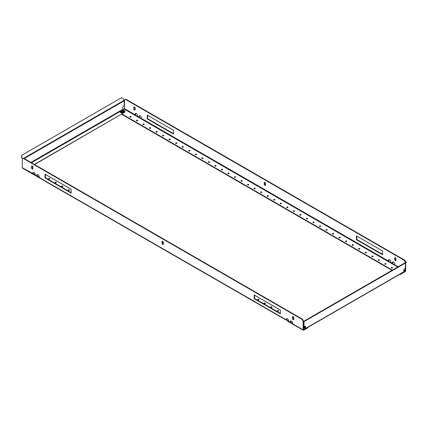 <?xml version="1.0" encoding="UTF-8"?>
<svg xmlns="http://www.w3.org/2000/svg" width="428" height="428" viewBox="0 0 428 428"><rect width="100%" height="100%" fill="white"/><g stroke="black" fill="none" stroke-linecap="round" stroke-linejoin="round"><path stroke-width="0.64" d="M392.952 261.872A1.664 0.963 -120 0 0 392.904 263.204L392.54 263.418A1.664 0.963 -120 0 1 392.749 261.941A1.664 0.963 -120 0 1 393.578 262.022A1.664 0.963 -120 0 1 394.621 264.616L394.691 264.579M389.031 259.609A1.664 0.963 -120 0 0 388.982 260.941L388.619 261.15A1.664 0.963 -120 0 1 388.827 259.678A1.664 0.963 -120 0 1 389.657 259.759A1.664 0.963 -120 0 1 390.7 262.353L390.769 262.311M139.582 115.592A1.664 0.963 -120 0 0 139.539 116.924L139.17 117.133A1.664 0.963 -120 0 1 139.378 115.662A1.664 0.963 -120 0 1 140.213 115.742A1.664 0.963 -120 0 1 141.251 118.337L141.32 118.299M135.66 113.329A1.664 0.963 -120 0 0 135.617 114.661L135.248 114.87A1.664 0.963 -120 0 1 135.457 113.399A1.664 0.963 -120 0 1 136.291 113.479A1.664 0.963 -120 0 1 137.329 116.074L137.399 116.031M130.016 116.983A0.626 0.364 0 0 0 130.904 116.469A0.626 0.364 0 0 0 130.016 116.983M130.968 116.935A0.626 0.364 0 0 0 129.946 116.935M136.553 120.755A0.626 0.364 0 0 0 137.441 120.241A0.626 0.364 0 0 0 136.553 120.755M137.506 120.712A0.626 0.364 0 0 0 136.484 120.712M143.091 124.532A0.626 0.364 0 0 0 143.979 124.018A0.626 0.364 0 0 0 143.091 124.532M144.043 124.484A0.626 0.364 0 0 0 143.022 124.484M149.623 128.304A0.626 0.364 0 0 0 150.517 127.79A0.626 0.364 0 0 0 149.623 128.304M150.581 128.256A0.626 0.364 0 0 0 149.559 128.256M156.161 132.075A0.626 0.364 0 0 0 157.049 131.562A0.626 0.364 0 0 0 156.161 132.075M157.119 132.033A0.626 0.364 0 0 0 156.097 132.033M162.699 135.853A0.626 0.364 0 0 0 163.587 135.339A0.626 0.364 0 0 0 162.699 135.853M163.656 135.804A0.626 0.364 0 0 0 162.635 135.804M169.237 139.624A0.626 0.364 0 0 0 170.125 139.111A0.626 0.364 0 0 0 169.237 139.624M170.189 139.582A0.626 0.364 0 0 0 169.167 139.582M175.774 143.401A0.626 0.364 0 0 0 176.662 142.888A0.626 0.364 0 0 0 175.774 143.401M176.727 143.353A0.626 0.364 0 0 0 175.705 143.353M182.312 147.173A0.626 0.364 0 0 0 183.2 146.66A0.626 0.364 0 0 0 182.312 147.173M183.264 147.13A0.626 0.364 0 0 0 182.242 147.13M188.844 150.945A0.626 0.364 0 0 0 189.738 150.437A0.626 0.364 0 0 0 188.844 150.945M189.802 150.902A0.626 0.364 0 0 0 188.78 150.902M195.382 154.722A0.626 0.364 0 0 0 196.27 154.208A0.626 0.364 0 0 0 195.382 154.722M196.34 154.674A0.626 0.364 0 0 0 195.318 154.674M201.92 158.494A0.626 0.364 0 0 0 202.808 157.98A0.626 0.364 0 0 0 201.92 158.494M202.877 158.451A0.626 0.364 0 0 0 201.856 158.451M208.457 162.271A0.626 0.364 0 0 0 209.346 161.757A0.626 0.364 0 0 0 208.457 162.271M209.41 162.223A0.626 0.364 0 0 0 208.388 162.223M214.995 166.043A0.626 0.364 0 0 0 215.883 165.529A0.626 0.364 0 0 0 214.995 166.043M215.947 166A0.626 0.364 0 0 0 214.926 166M221.533 169.82A0.626 0.364 0 0 0 222.421 169.306A0.626 0.364 0 0 0 221.533 169.82M222.485 169.772A0.626 0.364 0 0 0 221.463 169.772M228.065 173.591A0.626 0.364 0 0 0 228.959 173.078A0.626 0.364 0 0 0 228.065 173.591M229.023 173.549A0.626 0.364 0 0 0 228.001 173.549M234.603 177.363A0.626 0.364 0 0 0 235.491 176.85A0.626 0.364 0 0 0 234.603 177.363M235.561 177.32A0.626 0.364 0 0 0 234.539 177.32M241.141 181.14A0.626 0.364 0 0 0 242.029 180.627A0.626 0.364 0 0 0 241.141 181.14M242.098 181.092A0.626 0.364 0 0 0 241.076 181.092M247.678 184.912A0.626 0.364 0 0 0 248.566 184.398A0.626 0.364 0 0 0 247.678 184.912M248.636 184.869A0.626 0.364 0 0 0 247.609 184.869M254.216 188.689A0.626 0.364 0 0 0 255.104 188.176A0.626 0.364 0 0 0 254.216 188.689M255.168 188.641A0.626 0.364 0 0 0 254.146 188.641M391.486 267.944A0.626 0.364 0 0 0 392.374 267.43A0.626 0.364 0 0 0 391.486 267.944M392.444 267.896A0.626 0.364 0 0 0 391.422 267.896M384.949 264.167A0.626 0.364 0 0 0 385.842 263.653A0.626 0.364 0 0 0 384.949 264.167M385.906 264.124A0.626 0.364 0 0 0 384.884 264.124M378.416 260.395A0.626 0.364 0 0 0 379.304 259.882A0.626 0.364 0 0 0 378.416 260.395M379.369 260.347A0.626 0.364 0 0 0 378.347 260.347M371.879 256.618A0.626 0.364 0 0 0 372.767 256.105A0.626 0.364 0 0 0 371.879 256.618M372.831 256.575A0.626 0.364 0 0 0 371.809 256.575M365.341 252.846A0.626 0.364 0 0 0 366.229 252.333A0.626 0.364 0 0 0 365.341 252.846M366.298 252.798A0.626 0.364 0 0 0 365.277 252.798M358.803 249.069A0.626 0.364 0 0 0 359.691 248.556A0.626 0.364 0 0 0 358.803 249.069M359.761 249.026A0.626 0.364 0 0 0 358.739 249.026M352.265 245.298A0.626 0.364 0 0 0 353.154 244.784A0.626 0.364 0 0 0 352.265 245.298M353.223 245.255A0.626 0.364 0 0 0 352.201 245.255M345.728 241.526A0.626 0.364 0 0 0 346.621 241.012A0.626 0.364 0 0 0 345.728 241.526M346.685 241.478A0.626 0.364 0 0 0 345.664 241.478M339.195 237.749A0.626 0.364 0 0 0 340.083 237.235A0.626 0.364 0 0 0 339.195 237.749M340.148 237.706A0.626 0.364 0 0 0 339.126 237.706M332.658 233.977A0.626 0.364 0 0 0 333.546 233.463A0.626 0.364 0 0 0 332.658 233.977M333.61 233.929A0.626 0.364 0 0 0 332.588 233.929M326.12 230.2A0.626 0.364 0 0 0 327.008 229.686A0.626 0.364 0 0 0 326.12 230.2M327.078 230.157A0.626 0.364 0 0 0 326.056 230.157M319.582 226.428A0.626 0.364 0 0 0 320.47 225.914A0.626 0.364 0 0 0 319.582 226.428M320.54 226.38A0.626 0.364 0 0 0 319.518 226.38M313.045 222.651A0.626 0.364 0 0 0 313.933 222.143A0.626 0.364 0 0 0 313.045 222.651M314.002 222.608A0.626 0.364 0 0 0 312.98 222.608M306.507 218.879A0.626 0.364 0 0 0 307.4 218.366A0.626 0.364 0 0 0 306.507 218.879M307.465 218.836A0.626 0.364 0 0 0 306.443 218.836M299.975 215.107A0.626 0.364 0 0 0 300.863 214.594A0.626 0.364 0 0 0 299.975 215.107M300.927 215.059A0.626 0.364 0 0 0 299.905 215.059M293.437 211.33A0.626 0.364 0 0 0 294.325 210.817A0.626 0.364 0 0 0 293.437 211.33M294.389 211.288A0.626 0.364 0 0 0 293.367 211.288M286.899 207.559A0.626 0.364 0 0 0 287.787 207.045A0.626 0.364 0 0 0 286.899 207.559M287.857 207.51A0.626 0.364 0 0 0 286.83 207.51M280.361 203.781A0.626 0.364 0 0 0 281.25 203.268A0.626 0.364 0 0 0 280.361 203.781M281.319 203.739A0.626 0.364 0 0 0 280.297 203.739M273.824 200.01A0.626 0.364 0 0 0 274.712 199.496A0.626 0.364 0 0 0 273.824 200.01M274.781 199.962A0.626 0.364 0 0 0 273.76 199.962M267.286 196.238A0.626 0.364 0 0 0 268.179 195.724A0.626 0.364 0 0 0 267.286 196.238M268.244 196.19A0.626 0.364 0 0 0 267.222 196.19M260.754 192.461A0.626 0.364 0 0 0 261.642 191.947A0.626 0.364 0 0 0 260.754 192.461M261.706 192.418A0.626 0.364 0 0 0 260.684 192.418M395.386 257.629A0.926 0.535 -120 0 0 394.921 257.586A0.926 0.535 -120 0 0 394.728 258.009L394.728 259.518A0.926 0.535 -120 0 0 395.135 260.449A0.926 0.535 -120 0 0 395.846 260.695A0.926 0.535 -120 0 0 396.039 260.272L396.039 258.763A0.926 0.535 -120 0 0 395.386 257.629M395.14 257.544A0.926 0.535 -120 0 0 395.098 257.795L395.098 259.309A0.926 0.535 -120 0 0 395.991 260.524M264.937 182.317A0.926 0.535 -120 0 0 264.472 182.269A0.926 0.535 -120 0 0 264.279 182.692L264.279 184.206A0.926 0.535 -120 0 0 264.686 185.137A0.926 0.535 -120 0 0 265.397 185.383A0.926 0.535 -120 0 0 265.59 184.96L265.59 183.452A0.926 0.535 -120 0 0 264.937 182.317M264.691 182.232A0.926 0.535 -120 0 0 264.648 182.483L264.648 183.992A0.926 0.535 -120 0 0 265.542 185.212M134.488 107.005A0.926 0.535 -120 0 0 134.023 106.957A0.926 0.535 -120 0 0 133.83 107.38L133.83 108.889A0.926 0.535 -120 0 0 134.237 109.819A0.926 0.535 -120 0 0 134.948 110.066A0.926 0.535 -120 0 0 135.141 109.643L135.141 108.134A0.926 0.535 -120 0 0 134.488 107.005M134.242 106.914A0.926 0.535 -120 0 0 134.199 107.171L134.199 108.68A0.926 0.535 -120 0 0 135.093 109.894M398.27 266.724L393 264.087M405.348 268.153L405.086 271.261L400.613 273.845L400.613 274.268L399.854 274.268M404.797 260.229L405.712 261.813L405.348 262.022L404.433 260.438L404.797 260.229L125.805 99.152L124.527 99.895L124.527 108.68L122.954 109.889L124.971 111.05L124.971 112.104L34.368 164.411M124.527 108.68L135.248 114.87L135.708 115.539M135.778 115.624L137.329 116.074L139.635 117.807M139.699 117.887L141.251 118.337L388.619 261.15L389.079 261.818M393.065 264.172L392.54 263.418L390.7 262.353L389.143 261.904M356.449 239.68L382.6 254.778L382.6 251.006L356.449 235.908L356.449 239.68L356.818 239.471L382.6 254.355M147.269 118.914L173.42 134.012L173.42 130.235L147.269 115.137L147.269 118.914L147.639 118.7L173.42 133.59M405.348 262.022L405.348 262.642M125.441 99.366L404.433 260.438M356.818 236.117L356.818 239.471M147.639 115.351L147.639 118.7M405.712 261.813L405.712 262.428M405.712 262.771L405.712 270.598A0.888 0.514 -60 0 1 405.086 271.684L400.613 274.268M393.22 264.467L392.904 263.204M135.927 115.924L135.617 114.661M139.849 118.187L139.539 116.924M389.298 262.204L388.982 260.941M121.648 114.265L391.995 270.346M122.012 114.051L392.358 270.138M305.517 326.773L305.517 328.506A0.663 0.385 60 0 1 305.378 328.811L403.69 272.053A0.663 0.385 -120 0 0 403.829 271.748L403.829 270.009A1.204 0.696 -60 0 1 404.679 268.538L405.396 268.121L405.476 262.904L304.024 321.481L303.944 326.698L304.666 326.28A1.204 0.696 -60 0 1 305.266 326.222A1.204 0.696 -60 0 1 305.517 326.773L305.228 328.554L303.473 327.629M305.378 328.811A0.663 0.385 60 0 1 305.046 328.779L303.473 327.875M304.998 320.572L306.56 319.673L306.71 319.93L303.875 321.225A0.663 0.385 -120 0 0 303.736 321.53L303.944 326.698M406.45 262L406.333 262.412L406.45 262M306.71 319.93L406.333 262.412M305.148 320.829L304.024 321.481M306.56 319.673L406.183 262.155M305.308 326.65A1.204 0.696 120 0 0 305.153 326.173M302.195 319.465L302.559 319.251L303.473 320.84L303.11 321.048L302.195 319.465L23.203 158.392L22.288 158.916L22.288 167.706A0.888 0.514 120 0 0 22.47 168.108L33.609 174.538L33.015 173.896A1.664 0.963 60 0 1 33.224 172.42A1.664 0.963 60 0 1 34.053 172.505A1.664 0.963 60 0 1 35.096 175.1L34.78 175.154L35.096 175.1L34.78 175.154L34.935 174.683L35.46 174.886M34.871 175.271L37.98 176.999L36.936 176.159A1.664 0.963 60 0 1 37.145 174.688A1.664 0.963 60 0 1 37.974 174.768A1.664 0.963 60 0 1 39.018 177.363L38.702 177.417L39.018 177.363L38.702 177.417L38.857 176.946L39.381 177.149M38.793 177.534L286.38 320.176A1.664 0.963 60 0 1 286.589 318.705A1.664 0.963 60 0 1 287.423 318.785A1.664 0.963 60 0 1 288.461 321.38L287.423 321.016L287.579 320.545L288.83 321.166M288.242 321.551L291.35 323.279L290.302 322.439A1.664 0.963 60 0 1 290.51 320.968A1.664 0.963 60 0 1 291.345 321.048A1.664 0.963 60 0 1 292.383 323.643L291.35 323.279L291.5 322.808L292.752 323.429M278.377 310.605A0.626 0.364 0 0 0 277.483 311.119A0.626 0.364 0 0 0 278.377 310.605M278.441 311.07A0.626 0.364 0 0 0 277.419 311.07M271.839 306.828A0.626 0.364 0 0 0 270.951 307.341A0.626 0.364 0 0 0 271.839 306.828M271.903 307.299A0.626 0.364 0 0 0 270.881 307.299M265.301 303.056A0.626 0.364 0 0 0 264.413 303.57A0.626 0.364 0 0 0 265.301 303.056M265.365 303.522A0.626 0.364 0 0 0 264.344 303.522M258.763 299.279A0.626 0.364 0 0 0 257.875 299.793A0.626 0.364 0 0 0 258.763 299.279M258.833 299.75A0.626 0.364 0 0 0 257.811 299.75M49.584 178.513A0.626 0.364 0 0 0 48.696 179.027A0.626 0.364 0 0 0 49.584 178.513M49.653 178.979A0.626 0.364 0 0 0 48.632 178.979M56.122 182.285A0.626 0.364 0 0 0 55.233 182.799A0.626 0.364 0 0 0 56.122 182.285M56.191 182.756A0.626 0.364 0 0 0 55.169 182.756M62.659 186.062A0.626 0.364 0 0 0 61.771 186.576A0.626 0.364 0 0 0 62.659 186.062M62.723 186.528A0.626 0.364 0 0 0 61.702 186.528M69.197 189.834A0.626 0.364 0 0 0 68.309 190.348A0.626 0.364 0 0 0 69.197 189.834M69.261 190.305A0.626 0.364 0 0 0 68.239 190.305M32.25 166.027A0.926 0.535 60 0 1 32.903 167.161L32.903 168.669A0.926 0.535 60 0 1 32.71 169.092A0.926 0.535 60 0 1 31.998 168.846A0.926 0.535 60 0 1 31.597 167.915L31.597 166.406A0.926 0.535 60 0 1 31.79 165.984A0.926 0.535 60 0 1 32.25 166.027M162.699 241.344A0.926 0.535 60 0 1 163.352 242.473L163.352 243.987A0.926 0.535 60 0 1 163.159 244.409A0.926 0.535 60 0 1 162.447 244.158A0.926 0.535 60 0 1 162.046 243.227L162.046 241.718A0.926 0.535 60 0 1 162.239 241.296A0.926 0.535 60 0 1 162.699 241.344M293.148 316.656A0.926 0.535 60 0 1 293.801 317.79L293.801 319.299A0.926 0.535 60 0 1 293.608 319.721A0.926 0.535 60 0 1 292.896 319.475A0.926 0.535 60 0 1 292.495 318.544L292.495 317.036A0.926 0.535 60 0 1 292.688 316.613A0.926 0.535 60 0 1 293.148 316.656M22.288 167.706L34.935 174.683M33.849 174.078L34.213 174.266L34.058 174.736L34.78 175.154M303.473 320.84L303.554 329.795L308.208 327.179M288.461 321.38L291.136 322.626M39.018 177.363L287.215 320.363M35.096 175.1L38.857 176.946M37.771 176.347L38.135 176.529L37.98 176.999L38.702 177.417M71.182 192.611L45.4 177.727L45.4 174.378M280.361 313.382L254.58 298.498L254.58 295.143M32.86 168.921A0.926 0.535 60 0 1 31.961 167.706L31.961 166.192A0.926 0.535 60 0 1 32.009 165.941M163.309 244.238A0.926 0.535 60 0 1 162.41 243.018L162.41 241.51A0.926 0.535 60 0 1 162.458 241.258M293.758 319.55A0.926 0.535 60 0 1 292.859 318.33L292.859 316.822A0.926 0.535 60 0 1 292.907 316.57M302.559 319.251L23.567 158.178L23.203 158.392M292.506 323.29L290.671 322.231A1.664 0.963 60 0 1 290.714 320.898M288.584 321.027L286.749 319.967A1.664 0.963 60 0 1 286.792 318.63M39.141 177.01L37.3 175.951A1.664 0.963 60 0 1 37.348 174.619M35.219 174.747L33.379 173.688A1.664 0.963 60 0 1 33.427 172.35M71.182 189.262L71.182 193.033L45.036 177.941L45.036 174.164L71.182 189.262M280.361 310.027L280.361 313.804L254.216 298.707L254.216 294.935L280.361 310.027M303.11 321.048L303.11 329.833A0.888 0.514 120 0 0 303.291 330.239A0.888 0.514 120 0 0 303.736 330.197L308.208 327.618L308.208 327.195M293.801 317.817L292.859 317.276M280.361 310.059L254.58 295.176M163.352 242.505L162.41 241.959M71.182 189.294L45.4 174.405M32.903 167.193L31.961 166.647M292.073 323.696L292.222 323.226M288.151 321.433L288.301 320.963M254.216 298.707L254.58 298.498M45.036 177.941L45.4 177.727M21.817 155.273L21.55 156.926L21.668 155.359L121.44 97.761L123.002 98.349L124.125 100.302A0.663 0.385 60 0 1 124.264 100.762L124.264 105.812L123.542 106.224A1.204 0.696 -60 0 0 122.692 107.696L122.954 109.889L121.787 110.563M21.55 156.926L22.598 158.74M21.4 157.006L22.449 158.825M120.578 112.099A0.926 0.535 0 0 0 120.45 112.371A0.926 0.535 0 0 0 120.915 112.832A0.926 0.535 0 0 0 121.841 112.832M124.971 112.104L34.577 164.534M400.148 274.428L399.843 274.599M305.752 328.923L305.453 329.095M305.308 327.671A1.851 1.07 180 0 1 304.34 327.372A1.851 1.07 180 0 1 303.8 326.618A1.851 1.07 180 0 1 303.8 326.607L303.8 326.618M305.308 327.04A1.295 0.749 180 0 1 304.731 326.848A1.295 0.749 180 0 1 304.372 326.452M305.036 326.163A1.787 1.193 110.5 0 0 304.945 326.28A1.712 0.802 52 0 1 305.078 326.35A1.712 0.802 52 0 1 305.218 326.436A1.787 0.835 -52 0 1 305.271 326.382M124.2 111.729A1.851 1.07 180 0 1 124.2 111.804A1.851 1.07 180 0 1 123.061 112.789A1.851 1.07 180 0 1 121.044 112.559A1.851 1.07 180 0 1 120.503 111.804A1.851 1.07 180 0 1 120.509 111.729M122.05 111.499L121.943 111.152A1.787 1.193 110.5 0 0 121.654 111.462A1.712 0.802 52 0 1 121.787 111.531A1.712 0.802 52 0 1 121.921 111.617A1.787 0.835 -52 0 1 122.253 111.328L122.023 111.205M123.269 110.975A1.295 0.749 180 0 1 123.312 110.996A1.295 0.749 180 0 1 123.248 112.04A1.295 0.749 180 0 1 121.44 112.029A1.295 0.749 180 0 1 121.397 110.996A1.787 1.787 0 0 1 123.312 110.996M122.766 111.029L122.766 111.029A1.787 0.835 -52 0 1 123.055 110.964A1.712 1.145 -110.5 0 0 122.922 110.879A1.712 1.145 -110.5 0 0 122.783 110.809A1.787 1.193 110.5 0 0 122.456 110.852L122.456 111.328A1.787 0.835 52 0 1 122.783 111.617A1.712 0.802 -52 0 1 123.055 111.462A1.787 1.193 -110.5 0 0 122.766 111.152L122.659 111.499M122.686 111.205L122.253 111.328L122.253 110.852A1.787 1.193 -110.5 0 0 121.921 110.809A1.712 1.145 110.5 0 0 121.654 110.964A1.787 0.835 52 0 1 121.943 111.029L121.943 111.029M121.969 111.12L122.066 111.564M122.638 111.564L122.74 111.12M395.098 257.795L394.728 258.009M264.648 182.483L264.279 182.692M134.199 107.171L133.83 107.38M403.834 269.934L405.348 270.812M124.264 109.129L397.746 267.029M403.829 270.539L405.086 271.261M134.199 108.68L133.83 108.889M264.648 183.992L264.279 184.206M395.098 259.309L394.728 259.518M305.517 328.506L403.829 271.748M303.944 321.647L405.396 263.076M303.11 329.833L292.383 323.643M292.495 318.544L292.859 318.33M292.495 317.036L292.859 316.822M162.046 243.227L162.41 243.018M162.046 241.718L162.41 241.51M31.597 167.915L31.961 167.706M31.597 166.406L31.961 166.192M120.632 111.227L31.442 162.72M124.125 100.302L23.722 158.269M124.264 100.762L24.193 158.537M122.692 109.434L30.918 162.421M304.067 326.623A1.664 0.963 0 0 0 304.469 326.997A1.664 0.963 0 0 0 305.308 327.26M305.308 327.516A1.851 1.07 180 0 1 304.34 327.222A1.851 1.07 180 0 1 303.816 326.618M121.178 112.179A1.664 0.963 -0 0 0 123.532 112.179A1.664 0.963 -0 0 0 123.532 110.82A1.664 0.963 -0 0 0 121.178 110.82A1.664 0.963 -0 0 0 121.178 112.179M123.66 110.9A1.851 1.07 180 0 1 124.2 111.654A1.851 1.07 180 0 1 123.061 112.639A1.851 1.07 180 0 1 121.044 112.409A1.851 1.07 180 0 1 120.503 111.654A1.851 1.07 180 0 1 121.113 110.863M303.291 330.239L292.164 323.814M400.266 274.573L400.48 274.268M399.634 274.177L399.848 274.61M124.2 111.804L123.622 110.815C122.087 110.226 121.044 110.504 120.503 111.654L120.503 111.804M122.729 111.066L122.611 111.451M121.98 111.066L122.098 111.451"/></g></svg>
